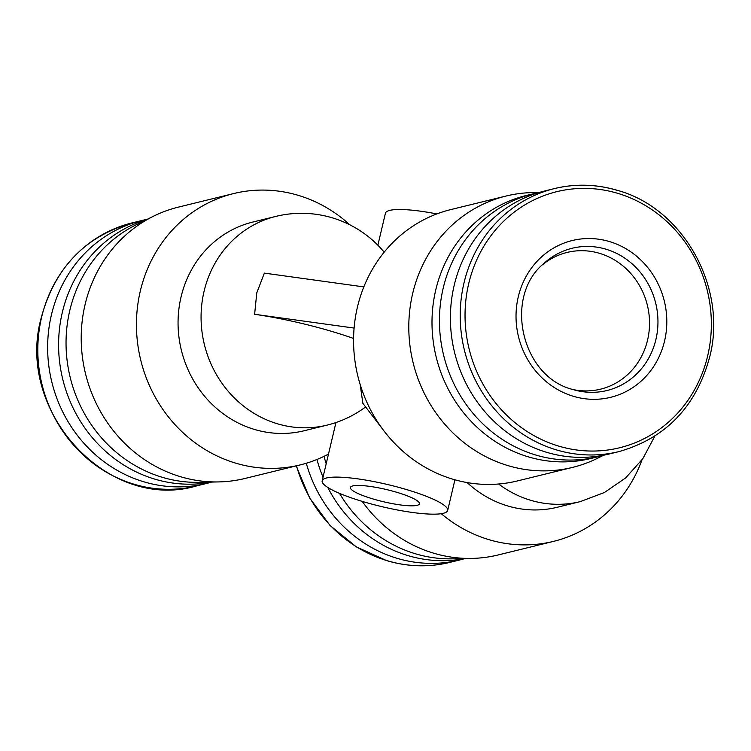 <?xml version="1.0" encoding="UTF-8"?>
<svg xmlns="http://www.w3.org/2000/svg" width="751" height="751" viewBox="0 0 751 751"><rect width="100%" height="100%" fill="white"/><g stroke="black" fill="none" stroke-linecap="round" stroke-linejoin="round"><path stroke-width="1.13" d="M542.438 264.84A70.387 65.459 -103.8 0 1 567.014 252.449A70.387 65.459 -103.8 0 1 599.72 253.387A70.387 65.459 -103.8 0 1 649.531 322.705A70.387 65.459 -103.8 0 1 600.556 389.168A70.387 65.459 -103.8 0 1 573.032 389.553C521.391 377.133 502.888 296.335 544.419 262.981A73.232 68.106 -103.8 0 1 606.132 249.248A73.232 68.106 -103.8 0 1 656.243 338.025A73.232 68.106 -103.8 0 1 575.66 390.285A73.232 68.106 -103.8 0 1 572.966 389.534M617.35 190.407A135.396 125.924 76.2 0 0 554.426 188.595L544.616 190.998A135.396 125.924 76.2 0 0 450.403 318.856A135.396 125.924 76.2 0 0 546.221 452.186A135.396 125.924 76.2 0 0 609.145 453.998L618.955 451.595C665.893 438.19 696.13 406.676 709.667 357.072C727.785 288.281 683.617 208.431 617.613 190.407C596.547 184.136 575.482 183.535 554.426 188.595A135.396 125.924 76.2 0 0 460.213 316.443A135.396 125.924 76.2 0 0 556.031 449.774A135.396 125.924 76.2 0 0 618.955 451.595M211.679 482.076A135.396 125.924 -103.8 0 1 206.375 483.503A135.396 125.924 -103.8 0 1 51.406 314.941A135.396 125.924 -103.8 0 1 141.845 220.512A135.396 125.924 -103.8 0 1 147.215 219.33M464.888 558.566A135.396 125.924 -103.8 0 1 459.584 560.002A135.396 125.924 -103.8 0 1 306.277 463.254M539.171 192.481A135.396 125.924 76.2 0 0 533.651 193.692A135.396 125.924 76.2 0 0 439.438 321.541A135.396 125.924 76.2 0 0 535.256 454.871A135.396 125.924 76.2 0 0 598.181 456.692A135.396 125.924 76.2 0 0 603.626 455.209M533.651 193.692L526.207 195.513A135.396 125.924 76.2 0 0 431.994 323.371A135.396 125.924 76.2 0 0 527.812 456.702A135.396 125.924 76.2 0 0 590.727 458.514L598.181 456.692M539.312 192.434L532.234 192.594A139.695 129.923 76.2 0 0 506.005 196.049A139.695 129.923 76.2 0 0 408.797 327.962A139.695 129.923 76.2 0 0 507.657 465.526A139.695 129.923 76.2 0 0 572.572 467.394A139.695 129.923 76.2 0 0 597.43 458.317L603.776 455.181M506.005 196.049L450.769 209.595A139.695 129.923 76.2 0 0 363.822 286.901C358.574 300.015 355.326 313.74 354.096 328.065A139.695 129.923 76.2 0 0 452.431 479.072A139.695 129.923 76.2 0 0 517.345 480.95L572.572 467.394M211.594 482.076A135.396 125.924 -103.8 0 1 154.415 479.007A135.396 125.924 -103.8 0 1 62.361 312.247A135.396 125.924 -103.8 0 1 147.14 219.367M464.803 558.566A135.396 125.924 -103.8 0 1 327.783 487.446M323.024 477.195A135.396 125.924 -103.8 0 1 316.941 459.49M328.497 454.073A139.695 129.923 -103.8 0 1 300.222 464.907L244.986 478.462A139.695 129.923 -103.8 0 1 218.757 481.917L199.362 482.339A135.396 125.924 -103.8 0 1 161.869 477.176A135.396 125.924 -103.8 0 1 66.783 357.579A135.396 125.924 -103.8 0 1 136.166 224.793L153.561 216.185A139.695 129.923 -103.8 0 1 178.409 207.116L233.645 193.561A139.695 129.923 -103.8 0 1 349.882 224.84M641.983 459.884A139.695 129.923 -103.8 0 1 553.431 541.405L498.195 554.951A139.695 129.923 -103.8 0 1 471.957 558.406L452.562 558.838A135.396 125.924 -103.8 0 1 339.508 493.351M326.197 463.771A135.396 125.924 -103.8 0 1 324.028 456.345M218.757 481.917A139.695 129.923 -103.8 0 1 180.071 476.585A139.695 129.923 -103.8 0 1 81.972 353.195A139.695 129.923 -103.8 0 1 153.561 216.185M443.353 513.29A64.473 11.415 13.3 0 1 371.923 504.137A64.473 11.415 13.3 0 1 322.17 480.8A64.473 11.415 13.3 0 1 326.488 477.983A64.473 11.415 13.3 0 1 397.917 487.136A64.473 11.415 13.3 0 1 447.671 510.473A64.473 11.415 13.3 0 1 443.353 513.29M436.857 213.913A64.473 11.415 -166.7 0 0 389.75 210.383A64.473 11.415 -166.7 0 0 385.432 213.2L377.866 245.211M417.058 505.348A35.466 6.28 -166.7 0 0 419.433 503.799A35.466 6.28 -166.7 0 0 392.069 490.966A35.466 6.28 -166.7 0 0 352.782 485.925A35.466 6.28 -166.7 0 0 350.407 487.483A35.466 6.28 -166.7 0 0 377.772 500.307A35.466 6.28 -166.7 0 0 417.058 505.348M354.096 328.065L254.627 314.293L256.767 292.89L264.361 273.12L363.822 286.901M353.58 338.466A105.29 18.644 -166.7 0 0 254.627 314.293M471.957 558.406A139.695 129.923 -103.8 0 1 362.179 501.368M360.151 384.474L362.874 403.325L382.832 429.422M300.222 464.907A139.695 129.923 -103.8 0 1 140.756 360.189A139.695 129.923 -103.8 0 1 233.645 193.561M553.431 541.405A139.695 129.923 -103.8 0 1 441.259 513.693M467.15 482.574A107.459 99.939 76.2 0 0 557.251 507.272L580.27 501.621L604.395 492.515L625.649 477.927L642.79 458.739L654.844 436.124M384.183 252.186A107.459 107.459 0 0 0 275.852 216.401L252.834 222.052A107.459 99.939 76.2 0 0 181.376 350.229A107.459 99.939 76.2 0 0 304.042 430.774L327.06 425.132A107.459 107.459 0 0 0 365.155 407.305M573.144 396.228A80.704 75.053 76.2 0 0 664.56 341.029A80.704 75.053 76.2 0 0 609.69 241.634A80.704 75.053 76.2 0 0 518.274 296.833A80.704 75.053 76.2 0 0 573.144 396.228M558.35 446A131.847 122.62 76.2 0 0 707.686 355.814A131.847 122.62 76.2 0 0 618.054 193.439A131.847 122.62 76.2 0 0 468.708 283.625A131.847 122.62 76.2 0 0 558.35 446M459.584 560.002L449.765 562.405A135.396 125.924 -103.8 0 1 386.849 560.593A135.396 125.924 -103.8 0 1 296.504 465.817M196.565 485.916A135.396 125.924 -103.8 0 1 41.587 317.344A135.396 125.924 -103.8 0 1 132.035 222.916C85.06 236.33 54.814 267.872 41.305 317.532C14.842 411.05 108.031 512.229 196.565 485.916L206.375 483.503M498.617 484.01A107.459 99.939 76.2 0 0 580.27 501.621M275.852 216.401A107.459 99.939 76.2 0 0 201.071 317.87A107.459 99.939 76.2 0 0 277.119 423.686A107.459 99.939 76.2 0 0 327.06 425.132M575.651 390.285L572.994 389.544M449.765 562.405C428.718 567.465 407.652 566.864 386.577 560.593L356.321 546.869L330.074 525.512L309.59 497.913L296.213 465.892M335.95 422.541L322.17 480.8M141.845 220.512L132.035 222.916M454.918 479.795L447.671 510.473"/></g></svg>
